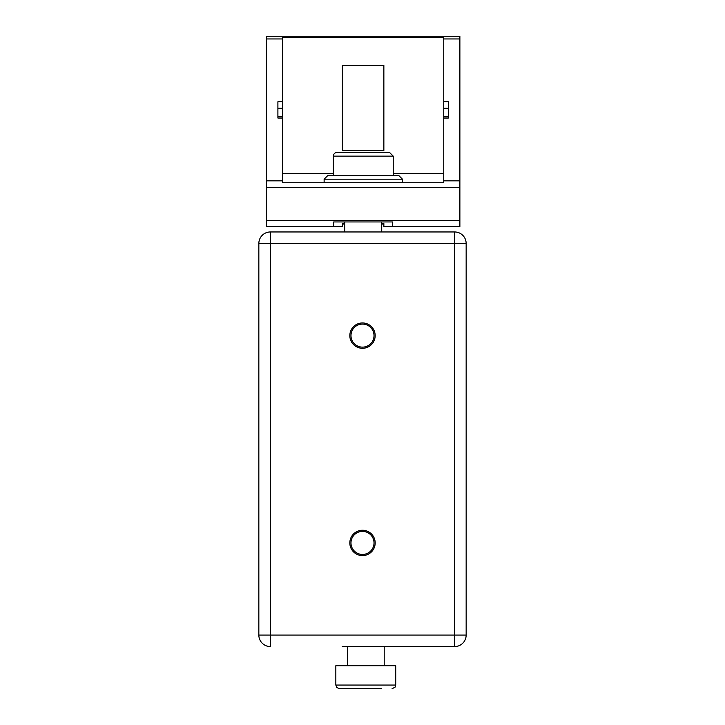 <?xml version="1.0" encoding="UTF-8"?>
<svg xmlns="http://www.w3.org/2000/svg" width="725" height="725" viewBox="0 0 725 725"><rect width="100%" height="100%" fill="white"/><g stroke="black" fill="none" stroke-linecap="round" stroke-linejoin="round"><path stroke-width="1.09" d="M349.822 688.75L373.756 688.75M466.157 522.653L466.157 355.884M382.764 646.582A1.387 1.387 0 0 0 382.773 646.582L454.638 646.582A11.518 11.518 0 0 0 466.157 635.064L466.157 563.198M347.357 665.713L347.357 646.582L342.236 646.582A1.387 1.387 0 0 0 342.236 646.582L454.638 646.582A11.518 11.518 0 0 0 466.157 635.064L466.157 243.482A11.518 11.518 0 0 0 454.638 231.964L382.773 231.964A1.387 1.387 0 0 0 382.764 231.964L381.722 231.964L381.722 223.59M258.843 243.482L258.843 635.064A11.518 11.518 0 0 0 270.362 646.582L270.362 243.482L258.843 243.482A11.518 11.518 0 0 1 270.362 231.964A11.518 11.518 0 0 0 258.843 243.482M344.701 221.95L344.701 231.964L342.236 231.964A1.387 1.387 0 0 0 342.227 231.964L270.362 231.964L270.362 243.482L454.638 243.482L454.638 231.964L270.362 231.964M466.157 315.348L466.157 243.482A11.518 11.518 0 0 0 454.638 231.964M362.5 554.444A11.518 11.518 0 0 0 372.478 537.162A11.518 11.518 0 0 0 352.522 537.162A11.518 11.518 0 0 0 362.5 554.444M349.831 335.612A12.669 12.669 0 0 1 368.835 324.646A12.669 12.669 0 0 1 368.835 346.586A12.669 12.669 0 0 1 349.831 335.612M349.831 542.925A12.669 12.669 0 0 1 368.835 531.951A12.669 12.669 0 0 1 368.835 553.9A12.669 12.669 0 0 1 349.831 542.925M362.5 347.13A11.518 11.518 0 0 0 372.478 329.857A11.518 11.518 0 0 0 352.522 329.857A11.518 11.518 0 0 0 362.5 347.13M454.638 646.582L454.638 243.482L466.157 243.482L466.157 635.064L258.843 635.064M381.74 688.75L339.517 688.75L336.735 687.481L335.838 685.062L336.69 687.427M395.723 685.062L395.723 665.713L335.838 665.713L335.838 685.062L395.723 685.062L395.053 687.182L392.035 688.75M342.399 150.501L383.86 150.501L383.86 65.277L342.399 65.277L342.399 150.501L383.86 150.501L383.86 65.277L342.399 65.277L342.399 150.501M402.447 182.745L402.447 179.184L324.129 179.184L324.129 182.745M402.447 179.184L398.759 175.495L327.818 175.495L324.129 179.184M337.034 152.468L389.552 152.468L393.231 156.147L333.346 156.147A3.688 3.688 0 0 1 337.034 152.468M443.754 37.483L282.514 37.483L282.514 38.951L266.383 38.951L266.383 36.25L459.877 36.25L459.877 38.951L443.754 38.951L443.754 37.483M333.645 221.95L333.645 226.517L333.645 221.95L392.615 221.95L392.615 226.517L459.877 226.517L459.877 180.842L443.754 180.842L443.754 182.745L282.514 182.745L282.514 38.951M344.701 224.07L342.399 224.07L342.399 223.59L342.399 226.517L266.383 226.517L266.383 38.951M282.514 118.039L277.902 118.039L277.902 101.754L282.514 101.754M459.877 180.842L459.877 38.951M459.877 220.627L266.383 220.627M381.558 223.59L383.86 223.59L383.86 226.517L392.615 226.517L392.615 221.95M383.86 223.59L383.86 224.07L381.722 224.07M342.399 223.59L344.701 223.59M443.754 180.842L443.754 38.951M381.558 231.964L381.558 221.95M282.514 108.261L277.902 108.261L277.902 116.689L282.514 116.689M443.754 118.039L448.358 118.039L448.358 101.754L443.754 101.754M443.754 108.261L448.358 108.261L448.358 116.689L443.754 116.689M443.754 173.538L393.231 173.538M333.346 173.538L282.514 173.538M282.514 180.842L266.383 180.842M459.877 187.349L266.383 187.349M395.632 685.895L394.989 687.273M384.205 646.582L384.205 665.713M393.231 175.495L393.231 156.147M333.346 175.495L333.346 156.147"/></g></svg>
